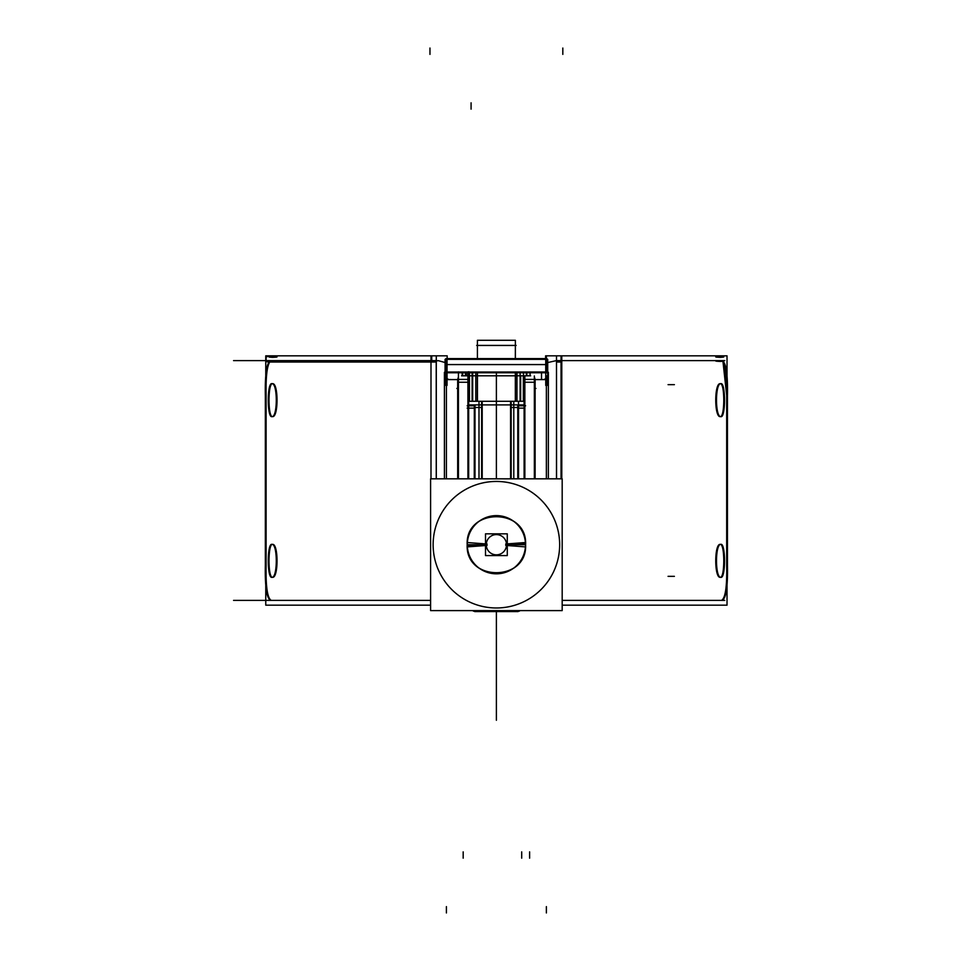 <?xml version="1.0" encoding="UTF-8"?>
<svg xmlns="http://www.w3.org/2000/svg" width="961" height="961" viewBox="0 0 961 961"><rect width="100%" height="100%" fill="white"/><g stroke="black" fill="none" stroke-linecap="round" stroke-linejoin="round"><path stroke-width="1.44" d="M561.789 478.818L561.789 355.822L727.021 355.822L727.021 377.613M727.021 583.387L727.021 605.178L562.185 605.178M721.495 600.385C725.351 598.379 727.081 586.787 726.684 565.585C727.081 586.787 725.351 598.379 721.495 600.385C725.351 598.379 727.081 586.787 726.684 565.585L726.684 395.415L726.684 565.585C727.081 586.787 725.351 598.379 721.495 600.385C725.351 598.379 727.081 586.787 726.684 565.585L726.684 395.415C727.081 374.225 725.351 362.621 721.495 360.615C725.351 362.621 727.081 374.225 726.684 395.415L726.684 565.585L726.684 395.415C727.081 374.225 725.351 362.621 721.495 360.615M561.044 478.818L561.044 360.615L561.044 478.818M719.272 360.615L720.245 360.603C714.275 360.88 714.275 361.156 720.245 361.444C724.93 361.156 724.93 360.88 720.245 360.603L722.948 361.312L726.684 395.415L724.21 363.546M723.561 361.18L722.84 360.723M720.245 356.531C714.275 356.807 714.275 357.084 720.245 357.36C724.93 357.084 724.93 356.807 720.245 356.531M727.441 565.056C727.873 586.775 726.108 598.559 722.107 600.385L722.228 600.385M727.441 392.004L727.441 568.996M727.441 395.944C727.885 374.225 726.108 362.453 722.107 360.615L722.228 360.615M556.539 360.615L724.786 360.615M561.789 355.822L556.491 355.822L556.539 478.818M556.491 362.021L561.044 362.021L561.044 355.942M545.608 358.585L545.608 355.822L556.491 355.822L556.491 478.818M563.266 600.385L724.786 600.385M555.938 360.711L546.881 362.741M546.377 478.818L546.377 377.192M542.46 379.499A3.159 3.159 0 0 0 546.28 375.679M547.71 372.267L548.371 372.267L548.371 478.818M445.075 372.267L444.414 372.267L444.414 478.818M446.409 376.436L446.409 478.818L446.409 376.436M545.079 379.595L535.109 379.595M457.676 379.595L447.706 379.595M446.505 375.679A3.159 3.159 0 0 0 450.325 379.499M446.409 372.76L446.409 377.192M445.904 362.741L438.12 360.615L436.21 361.024L436.246 478.818M447.177 358.585L447.177 355.822L436.294 355.822L436.294 360.928M436.294 361.024L436.294 478.818M265.765 377.613L265.765 355.822L436.294 355.822L436.246 360.976M430.996 355.822L430.996 478.818M271.29 355.942L266.101 356.819L266.101 361.144C265.692 361.684 267.422 361.973 271.29 362.021L431.741 362.021L431.741 355.942L431.741 362.021L436.294 362.021M265.765 583.387L265.765 605.178L430.6 605.178M272.54 361.444C278.51 361.156 278.51 360.88 272.54 360.603C267.855 360.88 267.855 361.156 272.54 361.444M272.54 357.36C278.51 357.084 278.51 356.807 272.54 356.531C267.855 356.807 267.855 357.084 272.54 357.36M265.344 565.056C264.9 586.775 266.678 598.547 270.678 600.385L270.558 600.385M266.101 565.585C265.704 586.775 267.434 598.379 271.29 600.385C267.434 598.379 265.704 586.775 266.101 565.585L266.101 395.415C265.704 374.213 267.434 362.621 271.29 360.615C267.434 362.621 265.704 374.213 266.101 395.415C265.704 374.213 267.434 362.621 271.29 360.615C267.434 362.621 265.704 374.213 266.101 395.415L266.101 565.585C265.704 586.775 267.434 598.379 271.29 600.385C267.434 598.379 265.704 586.775 266.101 565.585L266.101 395.415L266.101 565.585M430.6 600.385L233.559 600.385M434.925 360.615L233.559 360.615M265.344 395.944C264.912 374.225 266.678 362.441 270.678 360.615L270.558 360.615M265.344 392.004L265.344 568.996M429.519 360.615L436.294 360.615M271.543 544.431L272.059 544.431C267.002 542.1 267.002 579.591 272.059 577.261L271.543 577.261C277.861 579.591 277.861 542.1 271.543 544.431M272.54 544.394C278.534 543.385 278.534 578.306 272.54 577.297C267.831 578.306 267.831 543.385 272.54 544.394C278.534 543.385 278.534 578.306 272.54 577.297C267.831 578.306 267.831 543.385 272.54 544.394C267.831 543.385 267.831 578.306 272.54 577.297C278.534 578.306 278.534 543.385 272.54 544.394C278.534 543.385 278.534 578.306 272.54 577.297C267.831 578.306 267.831 543.385 272.54 544.394M271.543 383.739L272.059 383.739C267.002 381.409 267.002 418.9 272.059 416.569L271.543 416.569C277.861 418.9 277.861 381.409 271.543 383.739M272.54 383.703C278.534 382.694 278.534 417.615 272.54 416.606C267.831 417.615 267.831 382.694 272.54 383.703C278.534 382.694 278.534 417.615 272.54 416.606C267.831 417.615 267.831 382.694 272.54 383.703C267.831 382.694 267.831 417.615 272.54 416.606C278.534 417.615 278.534 382.694 272.54 383.703C278.534 382.694 278.534 417.615 272.54 416.606C267.831 417.615 267.831 382.694 272.54 383.703M720.726 544.431L721.243 544.431C714.924 542.1 714.924 579.591 721.243 577.261L720.726 577.261C725.783 579.591 725.783 542.1 720.726 544.431M720.245 544.394C724.954 543.385 724.954 578.306 720.245 577.297C714.251 578.306 714.251 543.385 720.245 544.394C724.954 543.385 724.954 578.306 720.245 577.297C714.251 578.306 714.251 543.385 720.245 544.394C714.251 543.385 714.251 578.306 720.245 577.297C724.954 578.306 724.954 543.385 720.245 544.394C724.954 543.385 724.954 578.306 720.245 577.297C714.251 578.306 714.251 543.385 720.245 544.394M720.726 383.739L721.243 383.739C714.924 381.409 714.924 418.9 721.243 416.569L720.726 416.569C725.783 418.9 725.783 381.409 720.726 383.739M720.245 383.703C724.954 382.694 724.954 417.615 720.245 416.606C714.251 417.615 714.251 382.694 720.245 383.703C724.954 382.694 724.954 417.615 720.245 416.606C714.251 417.615 714.251 382.694 720.245 383.703C714.251 382.694 714.251 417.615 720.245 416.606C724.954 417.615 724.954 382.694 720.245 383.703C724.954 382.694 724.954 417.615 720.245 416.606C714.251 417.615 714.251 382.694 720.245 383.703M545.74 358.585L545.74 385.409M547.71 385.409L547.71 372.003L546.881 372.027M445.904 372.027L547.71 372.003L547.71 359.354L546.881 359.366M445.075 385.409L445.075 359.354L547.71 359.354M541.511 372.76L541.511 379.595M447.045 358.585L447.045 385.409M445.904 359.366L445.075 359.366M445.904 358.585L445.904 372.76L546.881 372.76L546.881 358.585L445.904 358.585M545.74 364.579L447.045 364.579M458.433 375.967L458.433 478.818M462.697 372.76L462.697 375.799M461.592 375.811L467.923 375.811L462.145 375.811L462.145 372.76M458.433 371.871L458.433 377.829M468.68 478.818L468.68 379.415L457.676 379.415L457.676 478.818M458.433 379.415L457.676 379.415L458.433 376.952M458.433 382.25L467.923 382.25M468.68 380.784L469.485 375.799M468.848 375.811L468.019 377.577L468.788 375.823M469.376 375.811L473.196 375.799M462.157 375.799L464.656 375.799M465.953 372.76L465.953 375.799M472.668 372.76L472.668 401.29M468.848 376.76L468.848 401.29L468.848 376.76M472.127 401.29L472.127 372.76M469.448 372.76L469.448 401.29M467.923 371.871L467.923 377.829L468.848 377.829L468.848 371.739M467.923 375.967L467.923 478.818M476.596 375.799L469.448 375.799M475.827 372.76L475.827 401.29M466.337 372.76L466.337 375.799M526.388 372.76L526.388 375.799M466.397 372.76L466.397 375.799M516.958 375.799L475.827 375.799M526.448 372.76L526.448 375.799M516.91 372.76L516.91 401.29M475.875 372.76L475.875 401.29M516.958 372.76L516.958 401.29M520.658 375.799L520.658 401.29L520.658 375.799L520.658 401.29L520.658 375.799L513.258 375.799M526.832 372.76L526.832 375.799M530.088 375.799L530.088 372.76M524.105 380.724L523.337 372.76M524.105 478.818L524.105 379.415L535.109 379.415L534.352 376.952M530.64 375.811L524.862 375.811L530.628 375.799M523.937 375.811L524.766 377.577L523.937 375.811M534.352 382.25L524.862 382.25M534.352 375.967L534.352 478.818M523.337 401.29L523.337 375.811M524.862 375.967L524.862 478.818M534.352 379.415L535.109 379.415L535.109 478.818M520.117 372.76L520.117 401.29M523.937 401.29L523.937 376.76L523.937 401.29M523.409 375.811L519.589 375.799M482.206 478.818L482.206 401.29L468.68 401.29M475.01 404.941L475.01 405.806L467.166 405.806M475.01 405.806L475.01 478.818M467.923 408.125L474.253 408.125M485.846 404.905L468.68 404.905M512.237 404.905L479.179 404.905M480.98 401.29L511.805 401.29M481.605 478.818L481.605 404.905L481.605 478.818M511.18 404.905L511.18 478.818L511.18 404.905M474.253 478.818L474.314 404.905M474.253 407.5L481.605 407.5L481.605 401.41M524.105 401.29L518.472 401.29L518.472 404.905M518.532 478.818L518.532 401.29L510.579 401.29L510.579 478.818M511.18 401.41L511.18 407.5L518.532 407.5M525.619 405.806L517.775 405.806L517.775 404.905L524.105 404.905M516.922 404.905L506.651 404.905M517.775 405.806L517.775 478.818M524.862 408.125L518.532 408.125M485.509 533.835L485.509 555.59L507.276 555.59L507.276 533.835L485.509 533.835M506.519 544.719A10.127 10.127 0 0 1 496.393 554.833A10.127 10.127 0 0 1 486.266 544.719A10.127 10.127 0 0 1 496.393 534.592A10.127 10.127 0 0 1 506.519 544.719A10.127 10.127 0 0 0 496.393 534.592A10.127 10.127 0 0 0 486.266 544.719A10.127 10.127 0 0 0 496.393 554.833A10.127 10.127 0 0 0 506.519 544.719A10.127 10.127 0 0 1 496.393 554.833A10.127 10.127 0 0 1 486.266 544.719A10.127 10.127 0 0 1 496.393 534.592A10.127 10.127 0 0 1 506.519 544.719A10.127 10.127 0 0 1 496.393 554.833A10.127 10.127 0 0 1 486.266 544.719A10.127 10.127 0 0 1 496.393 534.592A10.127 10.127 0 0 1 506.519 544.719A10.127 10.127 0 0 0 496.393 534.592A10.127 10.127 0 0 0 486.266 544.719A10.127 10.127 0 0 0 496.393 554.833A10.127 10.127 0 0 0 506.519 544.719M487.059 544.01L467.37 542.533C462.734 582.738 530.04 582.738 525.415 542.533L505.726 544.01M525.439 546.545A29.106 29.106 0 0 1 496.393 573.813A29.106 29.106 0 0 1 467.346 546.545A29.106 29.106 0 0 1 496.393 515.613A29.106 29.106 0 0 1 525.439 546.545M467.286 544.719L485.509 544.719L467.286 544.719C465.484 582.258 527.301 582.258 525.499 544.719C527.301 582.258 465.484 582.258 467.286 544.719C465.484 507.168 527.301 507.168 525.499 544.719C527.301 507.168 465.484 507.168 467.286 544.719L485.509 544.719M507.276 544.719L525.499 544.719M467.346 542.881A29.106 29.106 0 0 0 496.393 573.813A29.106 29.106 0 0 0 525.439 542.881M505.726 545.416L525.415 546.893C530.052 506.687 462.734 506.687 467.37 546.893L487.059 545.416M430.6 478.818L430.6 610.607L562.185 610.607L562.185 478.818L430.6 478.818M433.255 540.743A63.27 63.27 0 0 0 496.393 607.977A63.27 63.27 0 0 0 559.53 540.743M559.53 548.683A63.27 63.27 0 0 0 496.393 481.449A63.27 63.27 0 0 0 433.255 548.683M476.656 345.431L516.129 345.431M477.449 401.29L477.449 372.76L477.413 401.29M477.413 345.431L477.413 358.585L477.413 340.302L515.372 340.302L515.336 358.585M515.336 401.29L515.336 372.76M519.012 610.607L518.063 611.568L474.686 611.568L473.773 610.607M473.365 611.136L519.42 611.136M519.06 610.607L518.099 611.568L519.06 610.607L518.099 611.568L519.06 610.607L473.725 610.607L518.532 611.136L473.725 610.607L474.686 611.568L473.725 610.607M431.741 360.615L431.741 355.822M562.822 48.05L562.822 54.381L562.822 48.05M496.393 720.269L496.393 611.568L496.393 720.269M546.377 912.95L546.377 906.619L546.377 912.95M546.377 358.585L546.377 355.822M496.393 701.29L496.393 704.449L496.393 701.29M446.409 912.95L446.409 906.619L446.409 912.95M429.963 48.05L429.963 54.381L429.963 48.05M674.394 576.348L668.063 576.348L674.394 576.348M674.394 384.652L668.063 384.652L674.394 384.652M467.923 375.811L462.145 375.811M496.393 689.902L496.393 611.568L496.393 689.902M496.393 649.42C496.393 670.634 496.393 670.634 496.393 649.42C496.393 628.194 496.393 628.194 496.393 649.42C496.393 670.634 496.393 670.634 496.393 649.42C496.393 628.194 496.393 628.194 496.393 649.42C496.393 670.634 496.393 670.634 496.393 649.42C496.393 628.194 496.393 628.194 496.393 649.42C496.393 670.634 496.393 670.634 496.393 649.42C496.393 628.194 496.393 628.194 496.393 649.42C496.393 670.634 496.393 670.634 496.393 649.42C496.393 628.194 496.393 628.194 496.393 649.42C496.393 670.634 496.393 670.634 496.393 649.42C496.393 628.194 496.393 628.194 496.393 649.42C496.393 670.634 496.393 670.634 496.393 649.42C496.393 628.194 496.393 628.194 496.393 649.42C496.393 670.634 496.393 670.634 496.393 649.42C496.393 628.194 496.393 628.194 496.393 649.42M471.082 102.815L471.082 109.146L471.082 102.815M457.676 388.448L456.847 388.448M468.68 382.25L457.676 382.25M463.178 858.185L463.178 851.854L463.178 858.185M465.412 375.799L465.412 372.76M496.393 372.76L496.393 478.818L496.393 372.76M529.607 858.185L529.607 851.854L529.607 858.185M521.703 858.185L521.703 851.854L521.703 858.185M535.109 388.448L535.938 388.448M496.393 660.808L496.393 620.313C496.393 641.528 496.393 641.528 496.393 620.313L496.393 611.568L496.393 620.313C496.393 641.528 496.393 641.528 496.393 620.313L496.393 660.808L496.393 620.313C496.393 641.528 496.393 641.528 496.393 620.313L496.393 611.568L496.393 620.313C496.393 641.528 496.393 641.528 496.393 620.313L496.393 660.808L496.393 620.313C496.393 641.528 496.393 641.528 496.393 620.313L496.393 611.568L496.393 620.313C496.393 641.528 496.393 641.528 496.393 620.313L496.393 660.808M478.998 404.905L478.998 411.224L478.998 404.905M478.998 401.29L478.998 478.818L478.998 401.29M475.01 408.125L467.166 408.125M513.787 404.905L513.787 411.224L513.787 404.905M513.787 401.29L513.787 478.818L513.787 401.29M496.393 620.313C496.393 641.528 496.393 641.528 496.393 620.313L496.393 611.568L496.393 620.313C496.393 641.528 496.393 641.528 496.393 620.313L496.393 611.568L496.393 620.313M505.75 544.382L525.463 543.698M487.035 545.043L467.322 545.728M515.372 345.431L515.372 358.585M515.372 372.76L515.372 401.29M496.393 624.422L496.393 618.103L496.393 624.422M496.393 633.287L496.393 626.956L496.393 633.287M477.413 358.585L477.413 340.302L477.413 358.585"/></g></svg>
